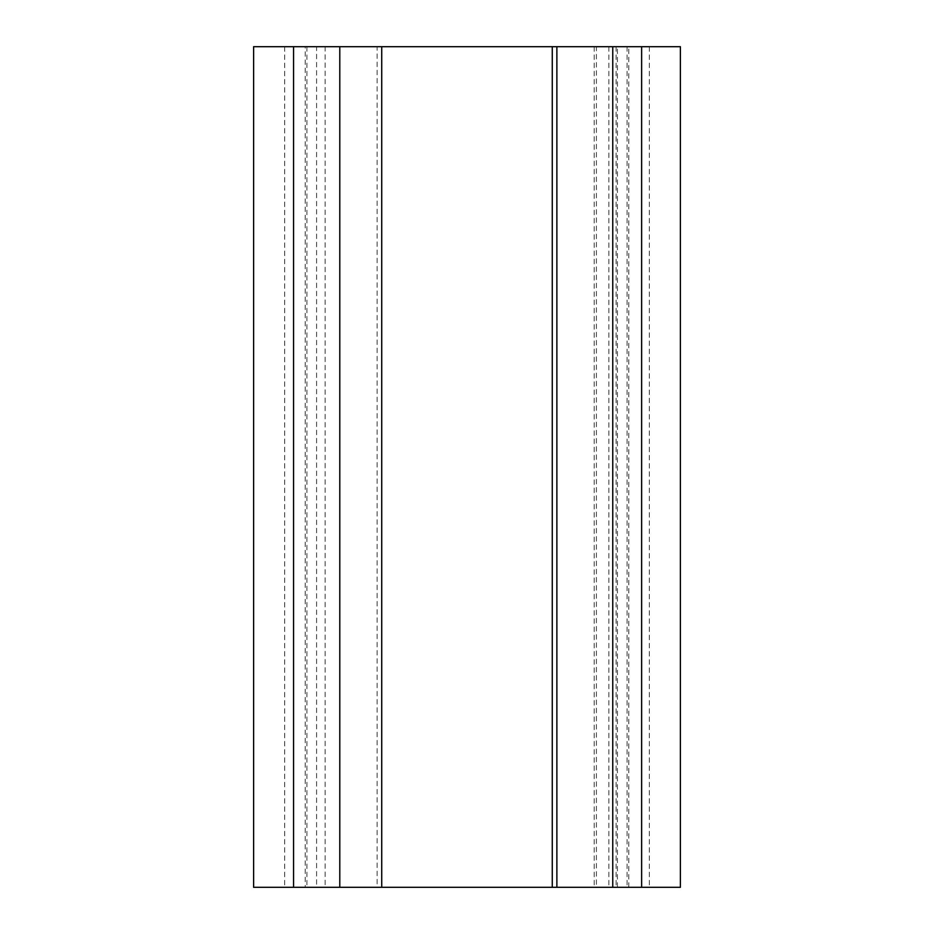 <?xml version="1.0" encoding="UTF-8"?>
<svg xmlns="http://www.w3.org/2000/svg" width="934" height="934" viewBox="0 0 934 934"><rect width="100%" height="100%" fill="white"/><g stroke="black" fill="none" stroke-linecap="round" stroke-linejoin="round"><path stroke-width="0.7" stroke-dasharray="4.67 3.5" d="M305.196 46.7L339.789 46.7L325.149 46.7L325.149 887.3L305.196 887.3L305.196 46.7L325.149 46.7M377.126 46.7L381.726 46.7L377.126 46.7L377.126 887.3L381.726 887.3L377.126 887.3M556.874 46.7L649.34 46.7L556.874 46.7L556.874 887.3L552.274 887.3L649.34 887.3L556.874 887.3M596.406 46.7L641.635 46.7L596.406 46.7L596.406 887.3L641.635 887.3L596.406 887.3M680.384 46.7L253.616 46.7M253.616 887.3L680.384 887.3M325.149 887.3L339.789 887.3L316.591 887.3L316.591 46.7M306.912 46.7L306.912 887.3L316.591 887.3M306.912 887.3L305.196 887.3M616.113 46.7L616.113 887.3M594.211 46.7L594.211 887.3M608.851 46.7L608.851 887.3M628.804 887.3L628.804 46.7M627.088 46.7L627.088 887.3M617.409 887.3L617.409 46.7M649.34 46.7L649.34 887.3M284.66 46.7L284.66 887.3"/><path stroke-width="1.4" d="M293.556 46.7L293.556 887.3L253.616 887.3L253.616 46.7L339.789 46.7L339.789 887.3L552.274 887.3L552.274 46.7L339.789 46.7M641.635 46.7L641.635 887.3L680.384 887.3L680.384 46.7L552.274 46.7M641.635 887.3L552.274 887.3M293.556 887.3L339.789 887.3M556.874 46.7L556.874 887.3M612.762 46.7L612.762 887.3M381.726 887.3L381.726 46.7"/></g></svg>
